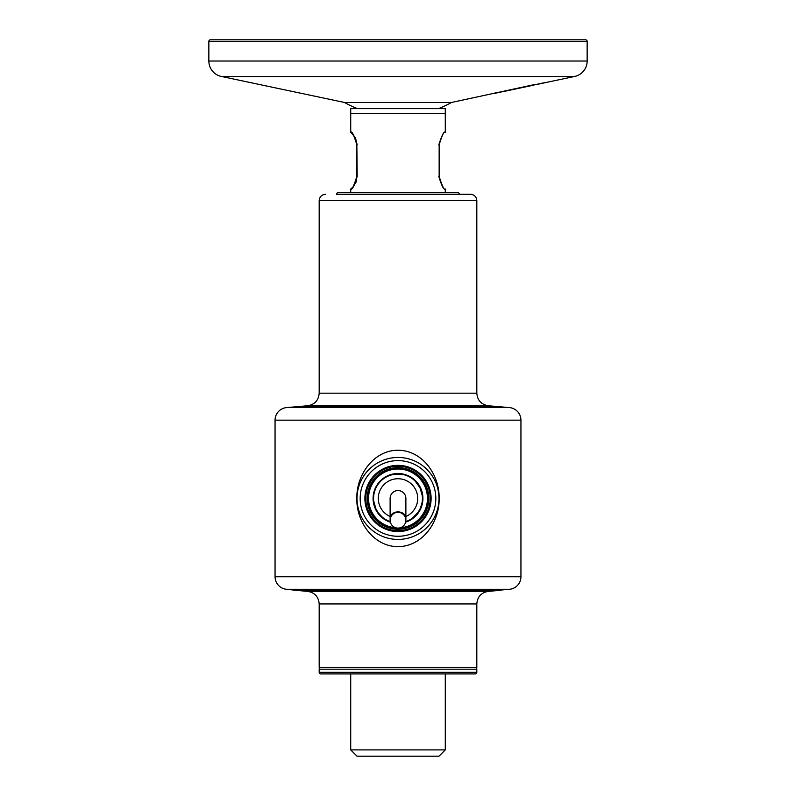 <?xml version="1.0" encoding="UTF-8"?>
<svg xmlns="http://www.w3.org/2000/svg" width="796" height="796" viewBox="0 0 796 796"><rect width="100%" height="100%" fill="white"/><g stroke="black" fill="none" stroke-linecap="round" stroke-linejoin="round"><path stroke-width="1.19" d="M350.718 749.892L445.282 749.892L438.984 756.2L357.016 756.2L350.718 749.892L350.718 673.923M297.117 590.433L307.704 591.378L488.296 591.378L498.883 590.433L297.117 590.433L286.57 589.299A12.607 12.607 0 0 1 275.058 576.742L520.942 576.742A12.607 12.607 0 0 1 509.43 589.299L496.465 590.433M319.186 667.615L476.814 667.615L476.814 603.945L319.186 603.945L319.186 667.615M459.471 194.274A1.572 1.572 0 0 0 457.899 192.702L338.101 192.702A1.572 1.572 0 0 0 336.529 194.274L470.506 194.274C474.336 194.652 476.436 196.751 476.814 200.582L319.186 200.582L319.186 393.184L476.814 393.184C477.411 400.338 481.252 404.527 488.326 405.751L307.674 405.751L297.117 406.676L498.883 406.676L488.326 405.751M405.88 518.106A7.88 6.209 0 0 0 398 511.898A7.88 6.209 0 0 0 390.12 518.106L390.12 498.445A7.88 7.88 0 0 1 398 490.565A7.88 7.88 0 0 1 405.88 498.445L405.88 520.206A7.88 7.88 0 0 1 398 528.086A7.88 7.88 0 0 1 390.12 520.206A7.88 7.88 0 0 1 398 512.325A7.88 7.88 0 0 1 405.88 520.206M398 465.352A33.104 33.104 0 0 1 431.104 498.445A33.104 33.104 0 0 1 398 531.549A33.104 33.104 0 0 1 364.896 498.445A33.104 33.104 0 0 1 398 465.352M435.83 498.445A37.83 37.83 0 0 1 398 536.275A37.83 37.83 0 0 1 360.17 498.445A37.83 37.83 0 0 1 398 460.615A37.83 37.83 0 0 1 435.83 498.445M357.016 498.445A40.984 40.984 0 0 0 398 539.429A40.984 40.984 0 0 0 438.984 498.445A40.984 40.984 0 0 0 398 457.461A40.984 40.984 0 0 0 357.016 498.445M439.143 498.445C439.561 520.922 424.049 544.842 400.239 546.603C374.548 548.136 356.15 522.275 356.857 498.445C356.18 474.645 374.418 448.994 399.89 450.267C423.83 451.75 439.601 475.918 439.143 498.445M275.058 420.159A12.607 12.607 0 0 1 286.57 407.592L300.271 406.398L495.729 406.398L509.43 407.592A12.607 12.607 0 0 1 520.942 420.159L275.058 420.159L275.058 576.742M520.942 576.742L520.942 420.159M373.573 498.445A24.427 24.427 0 0 1 398 474.018A24.427 24.427 0 0 1 422.427 498.445A24.427 24.427 0 0 0 398 474.018A24.427 24.427 0 0 0 390.249 521.619L388.209 520.833M368.05 498.445A29.95 29.95 0 0 1 398 468.496A29.95 29.95 0 0 1 427.95 498.445A29.95 29.95 0 0 1 398 528.395A29.95 29.95 0 0 1 368.05 498.445M364.896 498.445A33.104 33.104 0 0 1 398 465.352A33.104 33.104 0 0 1 431.104 498.445M422.427 498.445A24.427 24.427 0 0 1 405.751 521.619M422.069 502.654L420.378 508.246L418.228 512.146L412.487 518.116M382.329 517.191L378.319 512.932L376.02 509.122L373.722 501.162M415.214 481.112L419.98 487.769L422.278 495.739M392.179 474.715L396.04 474.098L404.079 474.784M476.814 672.341A1.572 1.572 0 0 1 475.232 673.923L320.768 673.923A1.572 1.572 0 0 1 319.186 672.341L476.814 672.341L476.814 669.187L319.186 669.187A1.572 1.572 0 0 1 320.768 667.615M475.232 667.615A1.572 1.572 0 0 1 476.814 669.187M319.186 669.187L319.186 672.341M356.847 144.882L357.195 176.413C354.29 185.975 352.14 190.174 350.728 189.02C351.733 190.463 353.772 186.264 356.847 176.413L356.847 144.882C354.001 135.32 351.951 131.121 350.718 132.275C351.902 130.833 354.061 135.031 357.195 144.882L355.454 137.728L350.718 132.275L350.718 113.36L445.282 113.36L350.718 113.36L350.718 108.634L445.282 108.634L445.282 132.275M438.805 176.413C441.71 185.975 443.86 190.174 445.272 189.02C444.267 190.463 442.228 186.264 439.153 176.413L439.153 144.882C441.999 135.32 444.049 131.121 445.282 132.275C444.098 130.833 441.939 135.031 438.805 144.882M356.847 176.413L356.14 182.045L353.155 186.871L350.718 189.02L350.718 192.702M438.496 108.634A110.336 110.336 0 0 0 451.571 102.455L344.429 102.455A110.336 110.336 0 0 0 357.504 108.634M536.355 84.426L545.489 82.505M530.385 85.769L537.161 84.286M544.782 82.684L545.489 82.625M451.571 102.455L533.33 84.824M495.172 92.993C497.45 92.545 497.45 92.585 495.172 93.092C492.903 93.54 492.903 93.5 495.172 92.993M208.851 61.033L587.149 61.033A15.761 15.761 0 0 1 574.244 76.535L221.756 76.535A15.761 15.761 0 0 1 208.851 61.033L208.851 41.372A1.572 1.572 0 0 1 210.433 39.8L585.567 39.8A1.572 1.572 0 0 1 587.149 41.372L208.851 41.372M536.723 84.446L545.011 82.694M495.172 93.152C492.903 93.6 492.903 93.57 495.172 93.052C497.45 92.615 497.45 92.644 495.172 93.152C492.903 93.6 492.903 93.57 495.172 93.052C497.45 92.615 497.45 92.644 495.172 93.152C496.993 92.744 496.993 92.714 495.172 93.062C493.361 93.47 493.361 93.5 495.172 93.142C496.993 92.744 496.993 92.714 495.172 93.062C493.361 93.47 493.361 93.5 495.172 93.142L494.525 93.251L495.172 93.112M537.37 84.207L544.474 82.714L537.37 84.207M538.504 83.938L543.25 82.943M541.957 83.401L540.365 83.749M537.37 84.336L544.474 82.834L537.37 84.336M497.351 92.714L494.744 93.401M497.351 92.784L498.953 92.386M530.444 85.411L498.953 92.455M530.444 85.48L533.33 84.883A657.357 4.985 -90 0 1 533.26 85.142L524.335 87.082M524.335 87.132L530.972 85.65M530.972 85.719L533.419 85.222M501.898 91.888L512.883 89.55A544.116 4.438 90 0 0 512.913 89.56L513.569 89.421A547.27 1.124 -90 0 1 513.559 89.401A547.27 1.124 -90 0 1 513.569 89.421L525.629 86.864M530.375 85.868L525.668 86.864M530.912 85.749L533.837 85.132M514.823 89.152L532.594 85.281A654.262 4.955 90 0 0 532.663 85.023L494.744 93.351M517.748 88.535L518.295 88.416M530.504 85.739L531.489 85.53M520.087 87.928L530.504 85.669M520.077 87.948L517.758 88.505M515.241 89.062L517.758 88.436M531.678 85.49L532.594 85.222A654.282 4.955 -90 0 0 532.643 85.023M495.281 93.072L494.286 93.261L495.291 93.042M509.43 589.299L286.57 589.299M286.57 407.592L509.43 407.592M405.88 516.505A19.701 19.701 0 0 0 398 478.744A19.701 19.701 0 0 0 390.12 516.505M390.368 522.186A24.935 24.935 0 0 1 398 473.52A24.935 24.935 0 0 1 405.632 522.186M399.98 527.828A29.452 29.452 0 0 0 427.452 498.445A29.452 29.452 0 0 0 398 469.003A29.452 29.452 0 0 0 368.548 498.445A29.452 29.452 0 0 0 396.02 527.828M367.175 498.445A30.825 30.825 0 0 1 398 467.62A30.825 30.825 0 0 1 428.825 498.445A30.825 30.825 0 0 1 398 529.28A30.825 30.825 0 0 1 367.175 498.445M430.218 498.445A32.218 32.218 0 0 0 398 466.227A32.218 32.218 0 0 0 365.782 498.445A32.218 32.218 0 0 0 398 530.663A32.218 32.218 0 0 0 430.218 498.445M476.814 603.945C477.411 596.801 481.242 592.612 488.296 591.378M476.814 200.582L476.814 393.184M319.186 393.184C318.589 400.338 314.748 404.527 307.674 405.751M319.186 200.582C319.564 196.751 321.664 194.652 325.494 194.274M445.282 673.923L445.282 749.892M307.704 591.378C314.758 592.612 318.589 596.801 319.186 603.945M390.12 518.106L390.12 520.206M445.282 192.702L445.282 189.02M545.489 82.605L574.244 76.535M344.429 102.455L221.756 76.535M495.5 93.172L496.336 92.993M587.149 61.033L587.149 41.372"/></g></svg>
